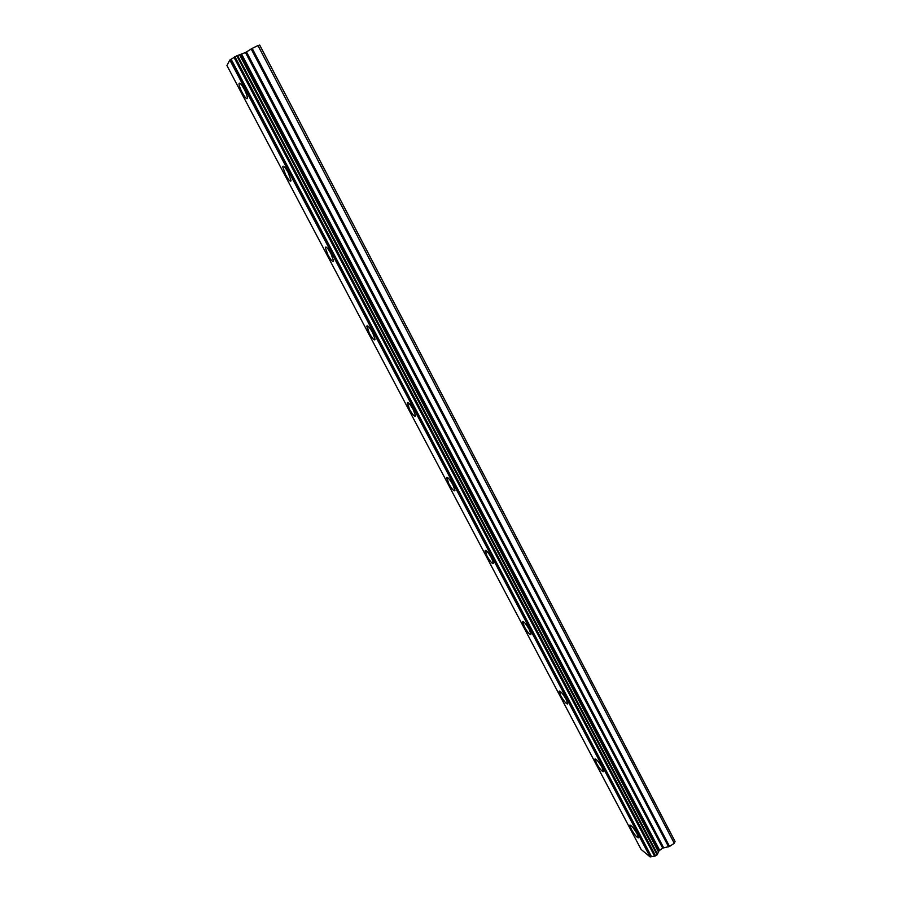 <?xml version="1.0" encoding="UTF-8"?>
<svg xmlns="http://www.w3.org/2000/svg" width="902" height="902" viewBox="0 0 902 902"><rect width="100%" height="100%" fill="white"/><g stroke="black" fill="none" stroke-linecap="round" stroke-linejoin="round"><path stroke-width="1.35" d="M247.103 98.701C246.088 98.735 244.442 96.683 242.176 92.534C240.157 88.61 239.109 85.679 239.019 83.739L238.996 83.751C239.481 82.082 241.217 83.897 244.216 89.23C246.235 93.165 247.283 96.086 247.374 98.002C246.877 99.66 245.141 97.833 242.164 92.545C240.146 88.61 239.098 85.69 238.996 83.751M290.76 181.167C289.689 181.189 287.975 179.058 285.618 174.796L282.732 166.769C283.262 165.145 285.066 167.05 288.144 172.485L291.019 180.49C290.478 182.103 288.674 180.208 285.607 174.796L282.721 166.78M333.312 261.535C332.173 261.535 330.391 259.336 327.956 254.939L325.306 247.622C325.904 246.054 327.776 248.039 330.933 253.586L333.571 260.892C332.962 262.448 331.09 260.464 327.945 254.95L325.306 247.622M374.792 339.896C373.597 339.862 371.737 337.585 369.222 333.063L367.046 325.757M372.627 332.601L375.04 339.287C374.375 340.764 372.425 338.69 369.211 333.075L366.787 326.377C367.441 324.878 369.392 326.964 372.627 332.601M415.247 416.318C413.995 416.25 412.056 413.883 409.452 409.237L407.467 402.529M413.274 409.632L415.484 415.743C414.751 417.13 412.733 414.965 409.44 409.237L407.219 403.115C407.941 401.717 409.959 403.882 413.274 409.632M454.709 490.868C453.39 490.756 451.383 488.309 448.689 483.528L446.873 477.383M452.894 484.735L454.935 490.338C454.134 491.613 452.049 489.346 448.677 483.528L446.637 477.925C447.426 476.617 449.512 478.894 452.894 484.735M493.225 563.615C491.838 563.446 489.752 560.909 486.979 556.004L485.299 550.367M491.545 557.988L493.417 563.13C492.56 564.291 490.406 561.923 486.967 556.004L485.084 550.863C485.93 549.679 488.083 552.058 491.545 557.988M530.804 634.625C529.361 634.399 527.208 631.772 524.344 626.732L522.788 621.557M529.26 629.461L530.985 634.174C530.049 635.222 527.839 632.742 524.333 626.743L522.596 622.019C523.51 620.948 525.731 623.44 529.26 629.461M567.493 703.966C565.982 703.661 563.761 700.944 560.807 695.78L559.375 691.022M566.061 699.219L567.651 703.549C566.659 704.462 564.37 701.88 560.796 695.792L559.195 691.439C560.176 690.515 562.465 693.108 566.061 699.219M603.314 771.684C601.758 771.311 599.458 768.481 596.425 763.216L595.083 758.83M601.984 767.309L603.472 771.311C602.401 772.078 600.044 769.383 596.414 763.216L594.925 759.213C595.974 758.413 598.33 761.119 601.984 767.309M638.312 837.834C636.688 837.383 634.332 834.451 631.208 829.073L629.968 825.026M637.071 833.809L638.447 837.496C637.308 838.127 634.895 835.32 631.197 829.073L629.822 825.375C630.938 824.721 633.351 827.529 637.071 833.809M674.268 843.269L257.983 45.551L259.72 45.1L675.057 841.476L674.268 843.269L669.543 846.448L252.165 48.381L245.502 52.519L236.831 55.811L229.807 60.028L226.943 65.553L641.119 849.447L650.116 856.9L229.807 60.028M650.116 856.9L655.123 856.054L657.118 854.825L659.012 850.823L662.688 848.106L669.543 846.448M257.983 45.551L252.165 48.381M658.629 851.691L239.977 54.932M658.494 851.939L239.718 55.011M654.841 856.111L234.182 57.176M654.57 856.088L233.979 57.333M651.503 856.641L231.115 59.194M651.345 856.686L230.946 59.295M668.607 846.843L251.162 48.933M663.624 847.722L246.505 51.955M662.688 848.106L245.502 52.519M659.621 850.18L241.725 54.346M659.012 850.823L240.823 54.706M657.513 854.115L237.598 55.574M657.502 854.329L237.463 55.586M657.423 854.498L237.282 55.631M657.118 854.825L236.831 55.811M655.585 855.863L234.948 56.725M655.123 856.054L234.441 57.006"/></g></svg>
